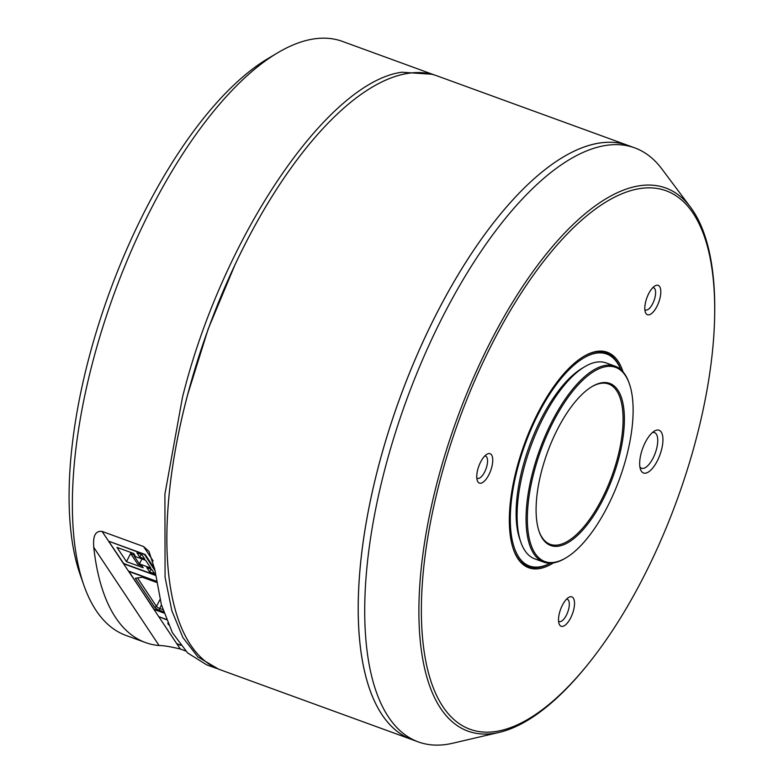<?xml version="1.0" encoding="UTF-8"?>
<svg xmlns="http://www.w3.org/2000/svg" width="784" height="784" viewBox="0 0 784 784"><rect width="100%" height="100%" fill="white"/><g stroke="black" fill="none" stroke-linecap="round" stroke-linejoin="round"><path stroke-width="1.18" d="M652.876 287.61A11.848 4.802 -70 0 1 653.611 287.728A11.848 4.802 -70 0 1 654.434 299.419A11.848 4.802 -70 0 1 646.437 310.101A11.848 4.802 -70 0 1 645.497 309.994A11.848 4.802 -70 0 1 644.86 309.611M652.415 432.552A18.953 7.683 -70 0 1 653.023 432.445A18.953 7.683 -70 0 1 654.532 432.621A18.953 7.683 -70 0 1 655.855 451.329A18.953 7.683 -70 0 1 643.066 468.42A18.953 7.683 -70 0 1 641.557 468.244A18.953 7.683 -70 0 1 639.891 466.931M484.806 455.955A11.848 4.802 -70 0 1 485.551 456.082A11.848 4.802 -70 0 1 486.374 467.774A11.848 4.802 -70 0 1 478.377 478.456A11.848 4.802 -70 0 1 477.436 478.348A11.848 4.802 -70 0 1 476.79 477.966M566.577 599.133A11.848 4.802 -70 0 1 567.312 599.26A11.848 4.802 -70 0 1 568.135 610.952A11.848 4.802 -70 0 1 560.148 621.634A11.848 4.802 -70 0 1 559.208 621.526A11.848 4.802 -70 0 1 558.561 621.144M588.892 663.097L587.853 664.401A289.031 117.1 -70 0 1 499.33 732.354L452.701 743.242A316.119 128.076 -70 0 1 443.421 744.8A316.119 128.076 -70 0 1 418.313 741.909A316.119 128.076 -70 0 1 396.292 429.887A316.119 128.076 -70 0 1 609.58 144.962A316.119 128.076 -70 0 1 634.687 147.853A316.119 128.076 -70 0 1 661.872 168.952L690.577 207.28A289.031 117.1 -70 0 1 714.655 316.246L714.616 317.912A286.562 116.101 -70 0 1 588.892 663.097A286.562 116.101 -70 0 1 492.715 731.884A286.562 116.101 -70 0 1 442.147 472.693A286.562 116.101 -70 0 1 643.341 188.131A286.562 116.101 -70 0 1 714.616 317.912M418.313 741.909L411.796 739.537A316.119 128.076 -70 0 1 389.775 427.515A316.119 128.076 -70 0 1 603.063 142.59A316.119 128.076 -70 0 1 628.17 145.481A316.119 128.076 110 0 0 597.339 143.413A316.119 128.076 110 0 0 387.845 433.63A316.119 128.076 110 0 0 411.796 739.537A316.119 128.076 -70 0 1 435.796 315.197A316.119 128.076 -70 0 1 628.17 145.481L436.815 75.783A316.119 128.076 110 0 0 405.985 73.716A316.119 128.076 110 0 0 196.49 363.933A316.119 128.076 110 0 0 220.441 669.84A316.119 128.076 -70 0 1 244.441 245.5A316.119 128.076 -70 0 1 436.815 75.783L634.687 147.853M597.104 351.791A113.749 46.08 -70 0 1 606.14 352.829A113.749 46.08 -70 0 1 620.83 369.617A113.749 46.08 -70 0 0 606.14 352.829A113.749 46.08 -70 0 0 583.394 356.632A113.749 46.08 -70 0 1 597.104 351.791M550.329 563.186A113.749 46.08 -70 0 1 537.314 567.626A113.749 46.08 -70 0 1 528.279 566.587A113.749 46.08 -70 0 1 513.314 549.045A113.749 46.08 -70 0 0 528.279 566.587A113.749 46.08 -70 0 0 550.329 563.186M656.923 285.209A15.641 6.341 -70 0 1 659.677 299.361A15.641 6.341 -70 0 1 648.701 314.884A15.641 6.341 -70 0 1 645.379 312.257A15.641 6.341 -70 0 1 646.859 297.881A15.641 6.341 -70 0 1 654.973 285.915A15.641 6.341 -70 0 1 656.923 285.209M657.276 430.034A22.746 9.212 -70 0 1 661.294 450.614A22.746 9.212 -70 0 1 645.32 473.203A22.746 9.212 -70 0 1 640.489 469.381A22.746 9.212 -70 0 1 642.645 448.468A22.746 9.212 -70 0 1 654.444 431.063A22.746 9.212 -70 0 1 657.276 430.034M488.863 453.554A15.641 6.341 -70 0 1 491.617 467.705A15.641 6.341 -70 0 1 480.641 483.238A15.641 6.341 -70 0 1 477.309 480.612A15.641 6.341 -70 0 1 478.799 466.225A15.641 6.341 -70 0 1 486.903 454.259A15.641 6.341 -70 0 1 488.863 453.554M570.625 596.742A15.641 6.341 -70 0 1 573.388 610.883A15.641 6.341 -70 0 1 562.402 626.416A15.641 6.341 -70 0 1 559.08 623.79A15.641 6.341 -70 0 1 560.56 609.413A15.641 6.341 -70 0 1 568.674 597.437A15.641 6.341 -70 0 1 570.625 596.742M499.33 732.354A289.031 117.1 -70 0 1 490.843 733.775A289.031 117.1 -70 0 1 439.844 472.35A289.031 117.1 -70 0 1 642.762 185.347A289.031 117.1 -70 0 1 690.577 207.28M553.445 562.892A114.689 46.472 -70 0 1 537.883 568.821A114.689 46.472 -70 0 1 513.491 549.564A114.689 46.472 -70 0 1 524.369 444.107A114.689 46.472 -70 0 1 583.864 356.348A114.689 46.472 -70 0 1 598.172 351.193A114.689 46.472 -70 0 1 623.025 371.841M591.675 386.786A85.309 34.565 -70 0 1 601.152 383.307A85.309 34.565 -70 0 1 608.619 384.003A85.309 34.565 -70 0 1 617.312 458.885A85.309 34.565 -70 0 1 557.698 545.017A85.309 34.565 -70 0 1 550.231 544.321A85.309 34.565 -70 0 1 539.049 531.287M602.2 382.7A86.26 34.947 -70 0 1 618.547 459.13A86.26 34.947 -70 0 1 558.277 546.213A86.26 34.947 -70 0 1 539.225 531.817A86.26 34.947 -70 0 1 547.399 452.495A86.26 34.947 -70 0 1 592.155 386.502A86.26 34.947 -70 0 1 602.2 382.7M550.231 563.186A112.798 45.697 -70 0 1 517.94 466.97A112.798 45.697 -70 0 1 570.948 367.853A112.798 45.697 -70 0 1 620.761 369.548M534.355 470.841A103.321 41.856 110 0 0 565.97 557.836A103.321 41.856 110 0 0 626.122 458.072A103.321 41.856 110 0 0 629.366 383.778A103.321 41.856 110 0 0 583.972 379.064A103.321 41.856 110 0 0 534.355 470.841M629.366 383.778L629.003 382.739A104.262 42.238 110 0 0 615.107 366.187A104.262 42.238 110 0 0 533.12 470.596A104.262 42.238 110 0 0 543.743 562.128A104.262 42.238 110 0 0 565.029 558.394L565.97 557.836M583.433 367.549A101.42 41.091 110 0 0 522.987 466.274A101.42 41.091 110 0 0 520.36 540.715M615.107 366.187L606.15 362.923A104.262 42.238 110 0 0 524.163 467.342A104.262 42.238 110 0 0 534.786 558.865L543.743 562.128M128.752 571.134L153.693 609.041L163.827 612.725M128.635 571.379L156.398 581.493M163.503 611.745L159.446 610.266A4.263 1.117 26.9 0 1 154.644 607.218L135.367 578.259L142.306 577.22L156.545 582.404M137.523 577.935L156.486 606.444L154.644 607.218M161.455 604.993L159.691 608.472A2.842 0.745 26.9 0 1 156.486 606.444L160.005 599.505M159.446 610.266L159.691 608.472L162.817 609.609M159.132 616.783L166.375 619.703M180.398 644.987L176.723 643.654L159.005 617.028M168.531 624.838L167.766 623.094M154.928 570.566L144.305 554.17M144.187 554.415L108.888 541.274M146.794 567.616L151.684 569.4L154.595 573.77L149.715 571.997L146.794 567.616M139.836 557.159L136.926 552.779L141.816 554.562L144.726 558.933L139.836 557.159L141.257 554.357M134.956 555.376L130.879 553.896L137.847 564.353L141.914 565.842L143.178 567.743L126.489 561.658L116.992 547.399L133.692 553.475L134.956 555.376M139.395 563.912L134.211 556.121L145.608 560.266L150.802 568.067L139.395 563.912L141.933 558.923M108.76 541.519L123.313 563.392L155.477 575.103M131.496 552.681L130.879 553.896M131.114 552.544L126.489 561.658M149.715 571.997L151.126 569.194M234.837 265.139L208.172 329.006L187.523 395.067M185.602 650.945L180.3 649.015C169.991 646.575 162.925 645.418 159.103 645.546A316.119 128.076 -70 0 1 145.53 642.557L125.989 635.442A316.119 128.076 -70 0 1 83.868 585.256L80.233 574.888A306.642 124.235 -70 0 1 88.161 360.856A306.642 124.235 -70 0 1 268.383 58.32L277.83 52.714A316.119 128.076 -70 0 1 342.363 41.385L434.757 75.088M83.868 585.256A316.119 128.076 -70 0 1 92.042 364.609A316.119 128.076 -70 0 1 277.83 52.714M218.422 669.056L197.862 656.933L182.888 637.539L171.853 610.736L165.071 577.269L164.914 494.194L182.427 397.527C221.803 238.062 327.026 82.114 401.908 72.226L432.748 74.304M155.526 575.407L123.568 563.765L128.38 570.997L156.349 581.189M145.53 642.557A316.119 128.076 -70 0 1 93.747 547.33C93.404 541.048 92.845 530.484 102.028 531.395L123.696 563.529M163.934 613.059L153.948 609.413L158.75 616.645L166.237 619.37M128.38 570.997L154.066 609.178M180.722 645.399L177.106 643.791M158.75 616.645L180.3 649.015M108.506 541.136L145.148 554.484L154.742 568.89M102.028 531.395L143.56 546.526L148.999 551.426L154.82 569.576L161.347 604.611L172.382 632.668L187.621 652.935L206.604 664.803L216.374 668.36M159.103 645.546L93.747 547.33M153.154 560.952L143.56 546.526M411.796 739.537L220.441 669.84L411.796 739.537"/></g></svg>
